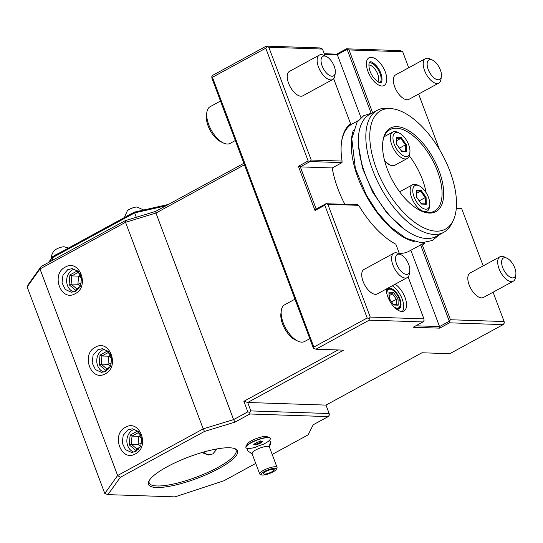 <?xml version="1.0" encoding="UTF-8"?>
<svg xmlns="http://www.w3.org/2000/svg" width="543" height="543" viewBox="0 0 543 543"><rect width="100%" height="100%" fill="white"/><g stroke="black" fill="none" stroke-linecap="round" stroke-linejoin="round"><path stroke-width="0.81" d="M338.051 349.957L243.861 401.304L247.696 402.485L343.699 350.147L315.917 349.217L313.345 348.083L211.933 78.287L211.797 76.726L212.917 75.206L266.26 46.128L268.826 47.268L311.214 160.036L342.056 161.067A70.651 34.501 -118.6 0 1 341.499 142.225A70.651 34.501 -118.6 0 1 350.568 123.716L333.667 78.749M243.861 401.304L247.818 411.845L233.599 419.596L155.956 213.039L244.452 164.794M211.797 76.726L212.449 77.276L313.861 347.072L313.997 348.626M315.917 349.217L369.254 320.139L422.929 321.938L413.155 327.266L439.674 328.155L449.455 322.82L503.137 324.619L449.794 353.69L422.013 352.767L326.004 405.105L329.173 413.535L329.309 415.096L328.182 416.61L249.875 413.997L234.915 422.149L204.507 431.42L120.329 477.311L107.948 494.632L174.975 496.872L223.899 480.772L255.733 463.417M272.192 454.443L308.078 434.882L313.223 424.769L328.182 416.61M167.129 466.776A47.567 11.478 -20.6 0 1 235.146 448.762A47.567 11.478 -20.6 0 1 218.917 468.507A47.567 11.478 -20.6 0 1 169.389 486.304A47.567 11.478 -20.6 0 1 148.891 481.179A47.567 11.478 -20.6 0 1 167.129 466.776M269.24 447.636L270.991 442.138A12.57 3.034 159.4 0 0 270.428 441.255A12.57 3.034 159.4 0 0 268.785 440.943M248.565 448.498A12.57 3.034 159.4 0 0 247.615 450.921L252.549 453.907M245.979 446.556L247.187 444.099A10.935 2.64 -20.6 0 1 256.405 438.52A10.935 2.64 -20.6 0 1 267.013 436.647L269.538 437.699A12.991 3.136 159.4 0 0 256.927 439.925A12.991 3.136 159.4 0 0 245.979 446.556A12.991 3.136 159.4 0 0 245.87 447.432A12.991 3.136 159.4 0 0 245.918 447.534M27.15 286.908L39.985 268.948L125.548 222.304L203.191 428.868L117.627 475.512L104.792 493.472L27.15 286.908L28.725 283.853L41.105 266.532L125.284 220.641L155.692 211.37L243.888 163.294M120.329 477.311L117.627 475.512L39.985 268.948L41.105 266.532M105.356 373.76C91.163 382.408 80.629 354.294 95.371 347.201C109.557 338.554 120.098 366.661 105.356 373.76M135.458 453.853C121.272 462.5 110.731 434.393 125.481 427.293C139.666 418.646 150.207 446.76 135.458 453.853M75.246 293.661C61.06 302.308 50.519 274.201 65.269 267.108C79.454 258.454 89.995 286.568 75.246 293.661M234.915 422.149L233.599 419.596L203.191 428.868L204.507 431.42M249.875 413.997L249.739 412.436L250.859 410.915L247.696 402.485L326.004 405.105M247.818 411.845L249.739 412.436M329.173 413.535L250.859 410.915M369.254 320.139L369.111 318.585L367.197 317.994L313.861 347.072M324.809 205.227L325.936 203.706L316.155 209.041L315.035 210.555L324.809 205.227L367.197 317.994M315.035 210.555L298.392 166.294L308.173 160.966L265.785 48.198L266.912 46.678M212.449 77.276L265.785 48.198M325.081 55.909L322.508 49.06L319.936 47.927L266.26 46.128M324.259 53.723L336.68 54.144L346.461 48.809L400.137 50.608L402.709 51.741L349.034 49.949L372.654 112.788M439.457 149.508L418.619 94.061M408.723 67.746L402.709 51.741M438.819 83.052L408.947 99.335A13.921 6.794 -118.6 0 1 394.707 86.86A13.921 6.794 -118.6 0 1 395.623 74.886L425.488 58.603A13.921 6.794 61.4 0 0 424.578 70.576A13.921 6.794 -118.6 0 0 438.819 83.052A13.921 6.794 -118.6 0 0 441.018 79.135L441.378 76.312A11.138 5.437 -118.6 0 1 435.791 79.108A11.138 5.437 -118.6 0 1 428.223 69.463A11.138 5.437 61.4 0 1 432.54 60.103L429.968 58.875A13.921 6.794 61.4 0 0 425.488 58.603M381.844 86.011A15.781 7.704 61.4 0 0 386.222 82.706C389.019 74.907 380.582 59.438 372.512 57.558A15.781 7.704 61.4 0 0 371.215 57.354A15.781 7.704 61.4 0 0 367.896 71.269A15.781 7.704 61.4 0 0 381.844 86.011M414.241 241.635A69.497 33.931 -118.6 0 1 358.068 178.002A69.497 33.931 -118.6 0 1 353.418 130.062M344.88 204.344A69.497 33.931 -118.6 0 1 337.977 188.957A69.497 33.931 -118.6 0 1 332.228 167.95L300.313 166.884L310.087 161.556L342.002 162.622L332.228 167.95M341.425 142.823A69.497 33.931 -118.6 0 1 350.588 124.958L350.568 123.716M361.007 117.668L337.339 54.687L336.68 54.144M324.463 54.259L337.339 54.687L347.113 49.359L346.461 48.809M342.056 161.067L342.002 162.622M311.214 160.036L310.087 161.556L308.173 160.966M316.155 209.041L300.313 166.884L298.392 166.294M399.288 253.337A69.497 33.931 61.4 0 0 409.069 251.233L424.626 242.755M420.628 244.934L449.319 321.259L439.538 326.594L415.843 325.8M439.674 328.155L439.538 326.594L410.847 250.269M449.455 322.82L449.319 321.259L450.439 319.746L504.121 321.537L493.092 292.195M420.581 244.818L422.379 245.09L450.439 319.746M424.959 242.721A70.651 34.501 -118.6 0 1 422.379 245.09M483.195 265.873L461.733 208.77L456.276 208.593M461.733 208.77L461.082 208.227L456.324 208.064M503.137 324.619L504.257 323.099L504.121 321.537M399.553 254.036L395.854 244.207A70.651 34.501 -118.6 0 1 358.692 205.329L357.851 204.772L325.936 203.706L327.85 204.297L370.238 317.064L423.913 318.856L424.056 320.418L422.929 321.938M370.238 317.064L369.111 318.585M322.508 49.06L268.826 47.268M332.723 79.509L302.851 95.792A13.921 6.794 -118.6 0 1 288.611 83.31A13.921 6.794 -118.6 0 1 289.528 71.343L319.393 55.06A13.921 6.794 61.4 0 0 318.483 67.027A13.921 6.794 -118.6 0 0 332.723 79.509A13.921 6.794 -118.6 0 0 334.922 75.592L335.282 72.769A11.138 5.437 -118.6 0 1 329.696 75.558A11.138 5.437 -118.6 0 1 322.128 65.92A11.138 5.437 61.4 0 1 326.445 56.56L323.872 55.332A13.921 6.794 61.4 0 0 319.393 55.06M335.282 72.769A11.138 5.437 -118.6 0 0 334.257 66.321A11.138 5.437 61.4 0 0 326.445 56.56M349.034 49.949L347.113 49.359L371.052 113.053M358.692 205.329L327.85 204.297M423.913 318.856L408.139 276.876M386.283 289.039A15.781 7.704 61.4 0 0 391.422 303.693A15.781 7.704 61.4 0 0 401.806 311.458A15.781 7.704 61.4 0 0 403.972 310.983A15.781 7.704 61.4 0 0 405.39 298.494A15.781 7.704 61.4 0 0 395.114 284.227M407.196 277.636L377.324 293.919A13.921 6.794 -118.6 0 1 363.084 281.444A13.921 6.794 -118.6 0 1 364 269.471L393.865 253.187A13.921 6.794 61.4 0 0 392.956 265.16A13.921 6.794 -118.6 0 0 407.196 277.636A13.921 6.794 -118.6 0 0 409.395 273.726L409.755 270.903A11.138 5.437 -118.6 0 1 404.168 273.692A11.138 5.437 -118.6 0 1 396.6 264.047A11.138 5.437 61.4 0 1 400.917 254.687L398.345 253.459A13.921 6.794 61.4 0 0 393.865 253.187M392.263 285.774A15.781 7.704 -118.6 0 1 401.99 298.528A15.781 7.704 -118.6 0 1 402.377 311.444M396.241 308.981A11.6 5.668 61.4 0 0 397.53 309.218A11.6 5.668 -118.6 0 0 399.886 298.888A11.6 5.668 -118.6 0 0 389.609 288.136A11.6 5.668 61.4 0 0 386.358 290.851M396.03 308.811A11.023 5.382 61.4 0 0 396.892 308.933A11.023 5.382 61.4 0 0 400.143 305.499L400.218 304.908A10.439 5.097 -118.6 0 1 397.137 308.159A10.439 5.097 61.4 0 1 394.082 306.985M386.867 293.749A10.439 5.097 61.4 0 1 390.01 289.195A10.439 5.097 -118.6 0 1 391.937 289.711L391.401 289.46A11.023 5.382 61.4 0 0 389.365 288.91A11.023 5.382 61.4 0 0 386.392 291.123M391.937 289.711A10.439 5.097 -118.6 0 1 400.218 304.908M393.383 292.324L388.937 292.182L389.127 298.528L393.763 305.03L398.209 305.18L398.019 298.826L393.383 292.324L392.508 293.878L389.243 293.77M388.937 292.182L389.392 298.657M398.019 298.826L396.376 299.295L392.508 293.878L389.297 295.63M398.209 305.18L396.533 304.582M393.763 305.03L389.379 298.609M389.127 298.528L388.964 299.044L389.127 298.528M391.686 301.847L396.376 299.295L396.533 304.46M409.755 270.903A11.138 5.437 -118.6 0 0 408.73 264.455A11.138 5.437 61.4 0 0 400.917 254.687M513.291 281.186L483.419 297.469A13.921 6.794 -118.6 0 1 469.179 284.987A13.921 6.794 -118.6 0 1 470.095 273.02L499.96 256.737A13.921 6.794 61.4 0 0 499.051 268.704A13.921 6.794 -118.6 0 0 513.291 281.186A13.921 6.794 -118.6 0 0 515.49 277.269L515.85 274.446A11.138 5.437 -118.6 0 1 510.264 277.235A11.138 5.437 -118.6 0 1 502.696 267.59A11.138 5.437 61.4 0 1 507.013 258.237L504.44 257.009A13.921 6.794 61.4 0 0 499.96 256.737M515.85 274.446A11.138 5.437 -118.6 0 0 514.825 267.998A11.138 5.437 61.4 0 0 507.013 258.237M453.059 220.845L451.579 223.818A69.497 33.931 -118.6 0 1 443.74 232.336L436.273 236.409A69.497 33.931 -118.6 0 1 365.181 174.127A69.497 33.931 -118.6 0 1 369.742 114.376L377.215 110.304A69.497 33.931 -118.6 0 1 388.618 108.328L391.917 108.695A67.481 32.953 -118.6 0 1 449.875 171.093A67.481 32.953 -118.6 0 1 453.059 220.845A67.481 32.953 -118.6 0 1 416.583 223.648A67.481 32.953 -118.6 0 1 376.408 168.635A67.481 32.953 -118.6 0 1 391.917 108.695M443.74 232.336A69.497 33.931 -118.6 0 1 372.647 170.054A69.497 33.931 -118.6 0 1 377.215 110.304M387.247 169.002A47.567 23.227 -118.6 0 1 382.863 141.472A47.567 23.227 -118.6 0 1 406.721 129.546A47.567 23.227 -118.6 0 1 439.036 170.733A47.567 23.227 -118.6 0 1 420.601 210.698A47.567 23.227 -118.6 0 1 387.247 169.002M382.795 142.069A46.406 22.657 -118.6 0 1 390.044 129.607A46.406 22.657 -118.6 0 1 437.515 171.194A46.406 22.657 -118.6 0 1 434.468 211.098A46.406 22.657 -118.6 0 1 420.065 210.44M426.106 192.677A46.406 22.657 61.4 0 0 422.4 179.434A46.406 22.657 -118.6 0 0 409.3 155.814M384.668 160.932A14.62 7.14 61.4 0 0 389.745 164.889M412.626 184.715A15.082 7.364 61.4 0 1 417.479 185.007L419.196 185.828A13.229 6.455 61.4 0 1 428.468 197.421A13.229 6.455 -118.6 0 1 429.689 205.078L429.445 206.958A15.082 7.364 -118.6 0 1 427.063 211.2A15.082 7.364 -118.6 0 1 411.635 197.686A15.082 7.364 61.4 0 1 412.626 184.715L400.184 191.503A15.082 7.364 61.4 0 0 399.655 191.849L400.184 191.503M419.196 185.828A13.229 6.455 61.4 0 0 414.071 196.939A13.229 6.455 -118.6 0 0 423.051 208.39A13.229 6.455 -118.6 0 0 429.689 205.078M416.447 197.021L421.477 204.066L426.296 204.229L426.085 197.34L421.063 190.294L416.237 190.138L416.366 197.285M421.063 190.294L420.615 191.088L416.4 190.946M426.085 197.34L425.244 197.584L420.615 191.088L416.467 193.349M426.296 204.229L425.44 203.924M421.477 204.066L420.995 203.781L421.477 204.066M419.271 200.842L425.244 197.584L425.434 203.863M392.82 132.024A15.082 7.364 61.4 0 1 397.673 132.316L399.383 133.13A13.229 6.455 61.4 0 1 408.662 144.73A13.229 6.455 -118.6 0 1 409.884 152.386L409.639 154.266A15.082 7.364 -118.6 0 1 407.257 158.502A15.082 7.364 -118.6 0 1 391.829 144.988A15.082 7.364 61.4 0 1 392.82 132.024L384.166 136.741M399.383 133.13A13.229 6.455 61.4 0 0 394.259 144.248A13.229 6.455 -118.6 0 0 403.245 155.698A13.229 6.455 -118.6 0 0 409.884 152.386M396.641 144.329L401.671 151.375L406.49 151.531L406.279 144.648L401.25 137.603L396.431 137.44L396.56 144.594M401.25 137.603L400.809 138.397L396.594 138.255M406.279 144.648L405.438 144.886L400.809 138.397L396.661 140.657M406.49 151.531L405.635 151.232M401.671 151.375L401.189 151.083L401.671 151.375M399.465 148.144L405.438 144.886L405.628 151.171M441.378 76.312A11.138 5.437 -118.6 0 0 440.353 69.871A11.138 5.437 61.4 0 0 432.54 60.103M380.188 82.584A11.6 5.668 61.4 0 0 378.824 70.834A11.6 5.668 61.4 0 0 369.722 62.696A11.6 5.668 -118.6 0 0 369.349 62.703M368.846 64.997A9.862 4.812 -118.6 0 1 368.982 65.004A9.862 4.812 61.4 0 1 376.645 71.771A9.862 4.812 61.4 0 1 377.982 81.762M125.284 220.641L125.548 222.304L155.956 213.039L155.692 211.37M104.792 493.472L107.948 494.632M105.919 371.283L101.48 372.355L95.405 369.586L92.127 362.9L93.077 355.183L97.835 349.78L102.274 348.701L108.356 351.47L111.627 358.163L110.677 365.88L105.919 371.283M104.663 349.135A11.831 9.923 -88.1 0 0 102.641 349.943A11.831 9.923 -88.1 0 0 96.776 361.631A11.831 9.923 -88.1 0 0 103.896 372.084M109.014 352.203L107.534 350.948L100.034 355.034L99.179 364.781L105.824 370.435L106.516 368.894L110.181 366.898M99.179 364.781L101.195 364.122L106.686 368.799M100.034 355.034L101.908 356.004L101.195 364.122L108.003 364.353L111.566 362.982M107.534 350.948L108.159 352.597M110.433 366.416L108.003 364.353L108.715 356.228L111.593 357.946M110.758 355.115L108.715 356.228L101.908 356.004L108.084 352.638M136.022 451.376L131.589 452.455L125.508 449.685L122.236 442.993L123.186 435.276L127.944 429.88L132.377 428.8L138.458 431.57L141.737 438.262L140.786 445.979L136.022 451.376M134.766 429.228A11.831 9.923 -88.1 0 0 132.743 430.036A11.831 9.923 -88.1 0 0 126.879 441.724A11.831 9.923 -88.1 0 0 133.999 452.183M139.117 432.296L137.637 431.04L130.137 435.126L129.282 444.873L135.926 450.534L136.619 448.993L140.291 446.991M129.282 444.873L131.304 444.222L136.795 448.898M130.137 435.126L132.017 436.097L131.304 444.222L138.112 444.445L141.669 443.081M137.637 431.04L138.268 432.69M140.535 446.516L138.112 444.445L138.825 436.328L141.696 438.045M140.861 435.214L138.825 436.328L132.017 436.097L138.187 432.73M75.81 291.184L71.377 292.263L65.296 289.494L62.024 282.801L62.974 275.084L67.732 269.688L72.165 268.609L78.246 271.378L81.525 278.07L80.574 285.788L75.81 291.184M74.554 269.036A11.831 9.923 -88.1 0 0 72.531 269.844A11.831 9.923 -88.1 0 0 66.667 281.532A11.831 9.923 -88.1 0 0 73.787 291.991M78.905 272.104L77.425 270.848L69.925 274.941L69.07 284.688L75.715 290.342L76.407 288.801L80.079 286.799M69.07 284.688L71.092 284.03L76.583 288.706M69.925 274.941L71.805 275.905L71.092 284.03L77.9 284.254L81.457 282.889M77.425 270.848L78.056 272.498M80.323 286.324L77.9 284.254L78.613 276.136L81.484 277.853M80.649 275.023L78.613 276.136L71.805 275.905L77.975 272.538M49.006 262.221L52.121 257.864L134.657 212.87L136.313 217.281M48.51 262.493L51.409 258.434A11.023 2.661 159.4 0 1 52.372 257.09L52.121 257.864L52.949 260.07M131.657 213.603L126.254 216.548A11.023 2.661 159.4 0 1 128.637 215.062A11.023 2.661 -20.6 0 1 131.657 213.603L134.379 212.116L134.657 212.87L165.886 205.817M134.379 212.116L167.882 204.548M52.685 256.656L126.254 216.548M53.357 256.289A11.023 2.661 159.4 0 1 55.746 254.803A11.023 2.661 -20.6 0 1 58.766 253.343M68.472 248.049L64.183 246.793A5.803 1.398 -20.6 0 0 56.411 249.101A5.803 1.398 159.4 0 0 54.504 250.432C52.332 252.739 51.293 255.481 51.388 258.678M52.372 257.09L51.409 258.434M124.299 217.614L127.395 210.698A5.803 1.398 159.4 0 1 129.302 209.36A5.803 1.398 -20.6 0 1 137.074 207.053L143.739 210.005M234.379 448.484A46.406 11.199 -20.6 0 1 236.069 450.262A46.406 11.199 -20.6 0 1 217.886 467.435A46.406 11.199 -20.6 0 1 174.391 483.813A46.406 11.199 -20.6 0 1 149.189 482.917A46.406 11.199 -20.6 0 1 149.284 480.467M217.125 448.891L212.815 453.941L208.22 455.014L201.969 452.536M203.496 452.095A11.831 9.923 -88.1 0 0 209.021 455.007M203.632 452.054A11.6 9.733 -88.1 0 0 210.453 454.817M270.231 438.391A12.991 3.136 159.4 0 0 270.197 438.282A12.991 3.136 159.4 0 0 269.538 437.699M245.952 447.642A12.991 3.136 159.4 0 1 257.009 440.135A12.991 3.136 159.4 0 1 270.278 438.5A12.991 3.136 159.4 0 1 262.778 444.513A11.199 2.701 159.4 0 0 255.441 447.262A12.991 3.136 159.4 0 1 245.952 447.642L245.87 447.432M277.045 467.36L269.369 446.923A9.279 2.24 -20.6 0 0 268.982 446.543A9.279 2.24 159.4 0 0 258.943 448.464A9.279 2.24 159.4 0 0 251.993 453.453L259.669 473.89A9.279 2.24 -20.6 0 1 266.62 468.901A9.279 2.24 -20.6 0 1 276.665 466.98A9.279 2.24 -20.6 0 1 277.045 467.36A9.279 2.24 -20.6 0 1 276.971 467.985L276.292 469.369A8.118 1.962 -20.6 0 1 269.443 473.51A8.118 1.962 -20.6 0 1 261.563 474.901A8.118 1.962 -20.6 0 1 261.488 474.867A8.118 1.962 -20.6 0 1 266.423 470.51A8.118 1.962 -20.6 0 1 276.02 468.487A8.118 1.962 -20.6 0 1 276.292 469.369M259.656 443.658L262.479 441.737L260.939 441.147L256.567 442.477L253.744 444.398L255.285 444.995L259.656 443.658L259.282 443.115L261.583 441.547M262.479 441.737L261.746 441.432M255.285 444.995L255.468 444.276L259.282 443.115L258.794 441.812M253.744 444.398L254.124 443.76L253.744 444.398M256.567 442.477L256.588 442.077M260.939 441.147L260.402 440.916L260.939 441.147M255.162 443.468L255.468 444.276L254.518 443.909M260.233 474.344A9.279 2.24 -20.6 0 1 260.138 474.31A9.279 2.24 -20.6 0 1 260.056 474.27A9.279 2.24 -20.6 0 1 259.669 473.89M263.565 473.958A5.803 1.398 159.4 0 0 269.844 472.756A5.803 1.398 159.4 0 0 274.188 469.634A5.803 1.398 159.4 0 0 273.944 469.403A5.803 1.398 159.4 0 0 267.672 470.598A5.803 1.398 159.4 0 0 263.328 473.72A5.803 1.398 159.4 0 0 263.565 473.958M220.492 101.046L210.1 106.713A20.885 10.195 61.4 0 0 206.802 112.584A20.885 10.195 61.4 0 0 208.729 124.666A20.885 10.195 -118.6 0 0 223.37 142.979L220.797 141.75A18.095 8.837 -118.6 0 1 208.112 125.881A18.095 8.837 61.4 0 1 206.442 115.408L206.802 112.584M235.329 140.528L230.089 143.386A20.885 10.195 -118.6 0 1 223.37 142.979M294.964 299.179L284.573 304.847A20.885 10.195 61.4 0 0 281.274 310.711A20.885 10.195 61.4 0 0 283.202 322.8A20.885 10.195 -118.6 0 0 297.842 341.106L295.27 339.884A18.095 8.837 -118.6 0 1 282.584 324.015A18.095 8.837 61.4 0 1 280.914 313.542L281.274 310.711M309.802 338.662L304.562 341.513A20.885 10.195 -118.6 0 1 297.842 341.106M384.709 161.081L390.112 165.208L394.815 165.289A15.082 7.364 -118.6 0 1 384.587 160.613M105.824 370.435L108.953 368.731M135.926 450.534L139.056 448.83M75.715 290.342L78.844 288.638M268.982 446.543A13.921 13.181 -63.5 0 0 270.428 441.255M252.095 453.731A13.921 13.181 116.5 0 1 250.914 453.215M350.588 124.822L358.102 120.722M393.234 304.351L397.014 304.48M425.284 212.17L427.063 211.2M416.386 190.539L416.583 197.082L421.409 203.829M421.205 203.72L425.685 203.869M394.815 165.289L407.257 158.502M396.58 137.847L396.777 144.39M401.399 151.029L405.879 151.178M396.77 144.363L401.603 151.137M380.263 82.59C380.84 83.507 383.528 81.402 380.813 73.183C377.921 65.085 370.767 60.952 370.665 61.936C370.088 61.02 367.401 63.124 370.116 71.343C373.007 79.441 380.161 83.574 380.263 82.59M110.616 354.796L107.908 352.488M140.725 434.889L138.017 432.588M80.513 274.697L77.805 272.396M256.622 442.477L253.92 444.317M260.844 441.188L256.615 442.477M262.052 441.724L260.64 441.181M260.138 474.31L261.563 474.901M372.498 112.869L363.742 115.686L357.077 122.134L351.789 138.696L355.387 168.676L366.362 195.127L377.439 212.381L390.268 226.777L406.049 238.296L421.436 242.836L432.513 240.44L439.022 234.902M403.992 228.942L387.274 213.521L372.573 191.984L362.432 167.963L358.529 145.551"/></g></svg>
